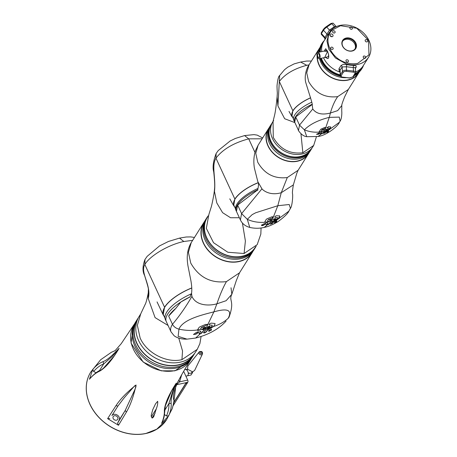 <?xml version="1.0" encoding="UTF-8"?>
<svg xmlns="http://www.w3.org/2000/svg" width="457" height="457" viewBox="0 0 457 457"><rect width="100%" height="100%" fill="white"/><g stroke="black" fill="none" stroke-linecap="round" stroke-linejoin="round"><path stroke-width="0.69" d="M115.935 405.725L117.935 406.005L124.207 397.796L134.335 386.188C137.62 383.12 135.146 389.136 134.409 390.632L125.212 410.455L126.389 412.117L118.506 425.278L107.624 418.629L115.935 405.725C120.402 398.967 127.109 392.06 136.066 385.011C133.684 396.076 130.456 405.113 126.389 412.117M118.506 425.278L117.552 423.268L119.203 420.029A4.273 3.422 32.1 0 0 119.157 417.155A4.273 3.422 32.1 0 0 115.632 414.396A4.273 3.422 32.1 0 0 111.925 415.584L117.935 406.005L111.925 415.584M103.065 361.636L103.705 363.903L112.262 356.414L116.318 351.639L117.952 350.313L114.061 356.094L103.585 368.068L99.9 371.021C96.13 372.666 92.64 375.414 89.429 379.247L92.725 369.479C95.913 365.703 99.363 363.087 103.065 361.636C108.275 359.722 114.856 352.724 119.117 348.32C112.251 359.899 105.847 367.468 99.9 371.021M190.129 360.23L190.026 360.39A33.121 26.512 -147.9 0 1 161.292 370.627A33.121 26.512 -147.9 0 1 133.335 349.085A33.121 26.512 -147.9 0 1 133.924 325.178L134.027 325.018M193.865 354.741L192.825 356.391A33.361 26.706 -147.9 0 1 163.88 366.697A33.361 26.706 -147.9 0 1 135.718 345.001A33.361 26.706 -147.9 0 1 136.312 320.923L135.535 322.156A33.361 26.706 -147.9 0 0 134.941 346.24A33.361 26.706 -147.9 0 0 163.103 367.936A33.361 26.706 -147.9 0 0 192.049 357.631L192.825 356.391A33.361 26.706 -147.9 0 1 163.88 366.697A33.361 26.706 -147.9 0 1 135.718 345.001A33.361 26.706 -147.9 0 1 136.312 320.923L137.346 319.266A33.361 26.706 32.1 0 0 136.757 343.35A33.361 26.706 32.1 0 0 164.92 365.046A33.361 26.706 32.1 0 0 193.865 354.741A33.361 26.706 32.1 0 0 194.716 353.255M173.174 405.588L187.284 383.103L185.879 383.412L173.746 402.748M185.873 376.151L187.341 375.825A3.256 1.514 -102.4 0 0 187.907 375.386A3.256 1.514 -102.4 0 0 188.267 373.392A3.256 1.514 -102.4 0 0 188.09 372.192L187.102 370.061A3.256 1.514 -102.4 0 0 186.479 369.547A3.256 1.514 -102.4 0 0 185.942 369.467L184.571 369.77M202.388 352.781A1.959 1.571 -147.9 0 1 202.428 354.066L202.411 352.621C202.12 351.359 201.029 351.147 199.121 351.993L187.816 366.057L187.57 369.239L192.665 371.884L194.676 370.364L202.428 354.066A1.959 1.571 -147.9 0 1 201.457 354.798A1.959 1.571 -147.9 0 1 199.001 353.524A1.959 1.571 -147.9 0 1 199.121 351.993A1.959 1.571 -147.9 0 1 199.938 351.507M187.479 369.033L187.199 369.484A2.753 2.205 32.1 0 0 186.993 369.942M117.752 417.469A2.645 2.119 -147.9 0 1 117.706 419.377A2.645 2.119 -147.9 0 1 115.41 420.194A2.645 2.119 -147.9 0 1 113.176 418.475A2.645 2.119 -147.9 0 1 113.222 416.567A2.645 2.119 -147.9 0 1 115.518 415.75A2.645 2.119 -147.9 0 1 117.752 417.469M183.645 371.33L187.69 380.087A1.628 0.754 77.6 0 1 187.804 382.281L186.056 382.84L173.82 402.343M156.277 408.895L153.678 416.818L152.375 418.035C151.17 417.195 150.901 415.83 151.57 413.939L152.758 409.672L155.551 403.805L157.665 401.297C157.911 403.314 157.448 405.85 156.277 408.895L151.336 416.767M166.594 419.617A44.757 35.823 -147.9 0 1 166.565 419.663A44.757 35.823 -147.9 0 1 109.617 426.215A44.757 35.823 -147.9 0 1 90.754 372.078A44.757 35.823 -147.9 0 1 90.777 372.038M115.335 350.53L111.388 352.29L100.643 359.75L90.829 371.958A44.757 35.823 32.1 0 0 90.806 371.998A44.757 35.823 32.1 0 0 98.066 416.407A44.757 35.823 32.1 0 0 146.091 433.396L156.74 429.209L166.622 419.577L172.238 408.621L173.677 402.977L175.934 385.24L178.653 380.327L179.595 381.863L181.732 374.649M191.1 359.019L190.266 360.482L174.934 370.821L161.247 370.827L143.172 362.058L131.033 343.036L133.741 325.007L134.695 323.619M107.624 418.629L109.84 418.555M100.351 370.313C97.952 370.987 94.382 373.797 89.641 378.75L89.429 379.247M92.725 369.479L93.634 371.507C96.701 367.879 100.06 365.343 103.705 363.903L99.318 370.901M96.164 372.741L93.634 371.507M161.578 423.336C163.623 418.783 164.549 414.47 164.349 410.403C164.908 403.542 168.862 394.477 176.208 383.206C174.003 388.85 170.564 397.779 171.141 403.24C171.484 407.164 170.65 411.38 168.65 415.876L161.898 422.954C164.423 417.315 164.297 415.35 164.469 414.196L165.343 405.833L171.603 390.918L175.225 384.668L173.209 389.672L168.844 403.708L171.141 403.24M178.647 380.338L178.458 380.721M164.349 410.403L164.76 409.701M168.65 415.876L166.451 416.001L164.434 414.493M175.934 385.24L179.595 381.863L187.69 380.087M173.637 402.628L174.528 401.212C172.472 398.578 173.192 393.083 176.682 384.725L187.804 382.281M185.97 382.977A0.811 0.377 77.6 0 1 185.879 383.412M187.376 382.549A0.811 0.377 77.6 0 1 187.284 383.103M186.924 370.341L186.496 369.41M188.193 372.701A2.753 2.205 32.1 0 0 189.381 373.238A2.753 2.205 32.1 0 0 191.574 372.752A2.753 2.205 32.1 0 0 191.86 372.409L192.14 371.964M187.404 369.153L186.473 369.359M192.317 371.947L192.591 372.529L191.574 372.752M188.364 373.46L189.381 373.238M187.416 375.808L191.032 375.008L192.591 372.529M192.631 240.365L183.823 241.496C168.736 244.615 150.045 255.64 144.823 264.494L164.56 307.213A32.955 12.47 -24.8 0 1 191.763 287.921M139.162 316.375A33.361 26.706 32.1 0 0 138.574 340.459A33.361 26.706 32.1 0 0 166.731 362.155A33.361 26.706 32.1 0 0 195.682 351.844L197.235 349.365L181.932 359.665C166.691 363.446 146.651 353.044 140.128 337.98L137.357 325.327L140.716 313.896L139.162 316.375M175.739 308.475L168.667 316.101A32.955 12.47 155.2 0 1 175.739 308.475L180.829 302.026L190.135 296.861A32.955 12.47 155.2 0 0 167.719 314.045A32.955 12.47 155.2 0 0 166.297 321.597L165.354 319.552A32.955 12.47 -24.8 0 1 166.771 312A32.955 12.47 -24.8 0 1 191.46 293.771M137.654 319.237L137.551 319.397A33.121 26.512 32.1 0 0 136.969 343.304A33.121 26.512 32.1 0 0 164.926 364.84A33.121 26.512 32.1 0 0 193.659 354.609L193.757 354.449M138.311 317.861A33.361 26.706 32.1 0 0 137.346 319.266M164.937 318.072L163.366 314.662A32.71 12.379 -24.8 0 1 191.769 288.019M164.56 307.213L163.16 314.844L164.074 316.204M183.823 241.496L179.527 238.108L168.496 241.45L159.596 245.872L147.183 256.32L144.96 259.49L144.823 264.494C139.825 272.652 151.73 285.357 148.228 298.57L155.089 317.621L168.085 325.464M194.453 237.463L190.815 236.909L186.199 236.994L179.521 238.114M178.756 338.123L182.537 350.97L181.932 359.665M148.228 298.57L148.279 292.8C147.011 299.249 145.966 303.14 145.137 304.471L140.716 313.896M203.839 222.508L191.26 242.547L188.398 252.304L190.758 263.106C198.932 277.319 210.831 283.489 226.444 281.615L239.508 272.823L252.081 252.79A28.483 22.799 -147.9 0 1 227.375 261.593A28.483 22.799 -147.9 0 1 203.331 243.067A28.483 22.799 -147.9 0 1 203.839 222.508A28.483 22.799 -147.9 0 1 204.81 221.108M252.11 252.293L251.876 252.658A28.237 22.604 -147.9 0 1 227.38 261.387A28.237 22.604 -147.9 0 1 203.542 243.021A28.237 22.604 -147.9 0 1 204.045 222.639L204.273 222.273M168.667 316.101L172.46 324.304C173.843 326.778 176.008 328.383 178.95 329.126C182.829 319.672 200.92 315.107 213.865 311.874C227.603 307.932 232.385 310.069 228.203 318.289L229.066 317.141C235.087 300.22 228.409 301.226 231.836 294.279L231.019 287.767M190.141 296.85A32.955 12.47 155.2 0 0 166.297 321.597L171.038 331.862L174.157 335.781C177.465 338.191 181.749 339.311 187.004 339.14L178.15 336.369L178.95 329.126C185.159 330.525 191.352 330.805 197.527 329.977L199.041 327.458L199.972 326.784L205.644 324.39L207.21 324.733L201.411 327.675L200.486 329.223L201.566 329.468L209.917 327.64L211.46 326.818L212.374 325.275L209.386 324.864L208.986 324.447M255.337 247.608L254.675 248.659A28.483 22.799 -147.9 0 1 241.61 257.451A28.483 22.799 -147.9 0 1 211.054 246.643A28.483 22.799 -147.9 0 1 206.427 218.377L205.65 219.617A28.483 22.799 -147.9 0 0 210.277 247.883A28.483 22.799 -147.9 0 0 240.833 258.691A28.483 22.799 -147.9 0 0 253.898 249.899L254.675 248.659A28.483 22.799 -147.9 0 1 241.61 257.451A28.483 22.799 -147.9 0 1 211.054 246.643A28.483 22.799 -147.9 0 1 206.427 218.377L207.09 217.332A28.483 22.799 32.1 0 0 211.711 245.592A28.483 22.799 32.1 0 0 242.267 256.4A28.483 22.799 32.1 0 0 255.337 247.608A28.483 22.799 32.1 0 0 256.177 246.123M252.921 251.299A28.483 22.799 -147.9 0 1 252.081 252.79M191.26 242.547C185.97 251.561 187.142 260.736 187.993 266.008L190.906 280.701C191.82 285.962 192.031 290.155 191.546 293.285L191.917 296.37C195.99 305.619 208.66 306.167 216.892 303.814C220.108 294.422 223.29 287.025 226.444 281.615M187.004 339.14L195.613 338.054L205.861 328.657L213.865 311.874L216.892 303.814L226.095 300.717L231.836 294.285L236.292 280.632L239.508 272.823M191.917 296.37C186.096 306.51 179.612 315.821 172.46 324.304A32.955 12.47 155.2 0 0 171.038 331.862M205.541 327.229L205.564 327.68C204.113 328.84 203.256 329 202.994 328.16C204.45 327.012 205.307 326.852 205.564 327.68L205.616 327.315M202.937 328.52L202.994 328.16M207.244 324.327L206.113 325.361L201.331 327.469L200.486 329.223M209.963 326.189L209.992 326.629C208.569 327.835 207.735 328.046 207.489 327.258C208.912 326.064 209.746 325.858 209.992 326.629L210.043 326.281M207.427 327.606L207.489 327.258M212.374 325.275L209.386 324.864C208.952 324.087 209.626 323.51 211.414 323.128L214.939 323.51L215.127 323.933L213.63 326.452C219.417 324.659 224.278 321.939 228.203 318.289L229.066 317.141M214.939 323.51L215.127 323.933L213.59 326.521L208.015 329.697L206.136 332.039C204.593 333.039 203.748 333.256 203.605 332.685L205.793 329.908L209.792 327.675M205.467 327.475C204.022 328.634 203.165 328.794 202.908 327.955M207.175 324.242L207.112 324.533M195.904 334.227L193.488 334.518L196.253 332.479C197.824 331.765 198.595 331.742 198.572 332.422L195.904 334.227L193.494 334.398M198.658 332.136L195.842 334.004M201.554 329.463L203.668 329.857L203.891 330.325L201.703 333.102C200.137 334.044 199.269 334.204 199.098 333.581L200.966 331.245L197.71 330.542L197.527 329.977M200.966 331.245L197.71 330.542L197.487 330.051M203.668 329.857L203.891 330.325L201.617 332.879C200.063 333.821 199.195 333.981 199.024 333.359M209.883 326.429C208.466 327.635 207.638 327.84 207.392 327.052M211.414 329.114L211.391 330.188L208.78 331.405L208.82 330.377L211.397 329.086M210.934 327.103L213.59 326.521L207.912 329.491L206.044 331.822C204.502 332.822 203.662 333.039 203.519 332.468M197.458 329.765L201.474 329.263M203.582 329.646L203.799 330.114M211.391 330.188L208.672 331.194M211.323 328.949L211.283 329.983M207.524 217.092L207.295 217.458A28.237 22.604 32.1 0 0 206.793 237.84A28.237 22.604 32.1 0 0 230.631 256.206A28.237 22.604 32.1 0 0 255.126 247.483L255.36 247.111M236.406 211.317A27.666 10.471 -24.8 0 1 236.36 211.214A27.666 10.471 -24.8 0 1 257.388 189.963M236.36 211.214L235.886 210.186A27.666 10.471 -24.8 0 1 258.062 188.427M208.061 215.927A28.483 22.799 32.1 0 0 207.09 217.332M242.427 223.073L245.392 240.988L244.084 253.509L257.182 244.666L260.833 234.093L261.067 227.946M239.371 217.732L230.557 217.749L222.605 212.671L216.801 202.931L214.47 191.426L214.579 188.353M234.647 206.924L233.658 205.656L234.864 199.058L215.967 158.156L216.121 153.523C213.213 161.275 212.419 167.388 213.722 171.872C214.636 180.172 214.916 185.679 214.579 188.381C214.293 192.574 213.259 198.521 211.482 206.227L208.872 214.487L206.335 228.369L213.533 242.707L227.854 252.253L244.084 253.509M262.141 138.797L248.705 138.848C233.653 142.875 222.736 149.313 215.967 158.156C211.26 165.914 216.035 177.95 214.47 191.426M235.526 208.826L233.893 205.296A27.42 10.374 -24.8 0 1 258.148 182.789M258.125 182.697A27.666 10.471 155.2 0 0 234.864 199.058M262.655 137.974L257.228 135.123L253.932 134.621L244.592 135.575L248.705 138.848L254.966 152.398M275.588 218.52L275.52 218.737C274.354 219.834 273.657 220.034 273.435 219.337M273.543 219.537C274.731 218.446 275.428 218.24 275.64 218.926C274.463 220.028 273.766 220.234 273.543 219.537L273.503 219.851M275.68 218.6L275.64 218.926M287.293 177.545L281.255 192.734L293.354 184.885L296.867 173.106L298.101 170.272L287.293 177.545C274.354 179.093 264.5 173.98 257.725 162.201L255.766 153.272L258.125 145.195L268.385 128.851A23.598 18.891 -147.9 0 1 269.219 127.652M309.075 152.661A23.598 18.891 -147.9 0 1 308.355 153.94A23.598 18.891 -147.9 0 1 287.881 161.23A23.598 18.891 -147.9 0 1 267.962 145.886A23.598 18.891 -147.9 0 1 268.385 128.851M308.264 153.626L308.149 153.809A23.353 18.697 -147.9 0 1 287.887 161.024A23.353 18.697 -147.9 0 1 268.173 145.84A23.353 18.697 -147.9 0 1 268.59 128.983L268.705 128.8M271.898 219.908C270.675 220.925 269.938 221.045 269.681 220.263C270.915 219.257 271.658 219.137 271.898 219.908L271.938 219.577M269.636 220.577L269.681 220.263M271.869 219.491L271.806 219.708C270.59 220.725 269.853 220.84 269.601 220.063M272.138 123.03A23.598 18.891 32.1 0 0 271.207 124.35L270.715 125.132A23.598 18.891 32.1 0 0 274.548 148.548A23.598 18.891 32.1 0 0 299.866 157.505A23.598 18.891 32.1 0 0 310.691 150.222L309.915 151.461A23.598 18.891 -147.9 0 1 299.089 158.745A23.598 18.891 -147.9 0 1 273.766 149.787A23.598 18.891 -147.9 0 1 269.938 126.372L270.715 125.132A23.598 18.891 32.1 0 0 274.548 148.548A23.598 18.891 32.1 0 0 299.866 157.505A23.598 18.891 32.1 0 0 310.691 150.222L311.183 149.439A23.598 18.891 32.1 0 0 311.965 148.028M237.646 205.073L241.599 213.625L240.405 219.966L236.452 211.42L237.646 205.073L257.148 190.323M240.405 219.966C242.261 223.759 245.38 226.238 249.762 227.415L247.306 219.303L241.599 213.625L261.952 188.804L257.845 181.755C259.256 183.268 258.039 189.958 256.96 190.546L257.988 189.941M289.27 210.466L288.87 211.157L277.388 219.657L273.994 221.639L272.343 223.547L270.207 224.159L273.166 221.142L270.196 221.811L270.504 222.251L268.585 224.524L266.345 224.895L267.979 222.987L265.528 222.325L262.227 222.399C256.725 222.422 251.756 221.394 247.306 219.303L252.184 214.624L255.726 212.756L277.805 205.724L289.207 204.513L290.435 208.363L289.949 209.289M249.762 227.437L249.762 227.437C254.875 228.557 259.696 228.54 264.209 227.38L271.612 221.531L277.805 205.724L281.255 192.734C268.328 196.361 261.832 188.89 261.952 188.804M263.58 225.318C261.89 225.809 261.301 225.724 261.827 225.055L263.889 223.861C265.568 223.279 266.157 223.37 265.654 224.136L263.529 225.095C261.844 225.581 261.267 225.495 261.787 224.827M261.484 225.427L261.827 225.055M265.985 223.69L263.529 225.095M270.31 221.834L270.504 222.251L268.505 224.296L266.282 224.667M265.917 223.593L265.591 223.919M267.979 222.987L265.134 222.193L264.929 221.725L266.214 219.406L267.002 218.829L271.846 216.818L273.24 216.824L272.389 217.949L268.293 219.743L267.528 221.131L270.196 221.811M270.11 221.605L265.134 222.193L264.929 221.725M270.224 221.622L270.413 222.039M276.793 220.908L276.696 221.714L274.52 222.867L274.628 222.125L276.753 220.88M265.077 221.988L264.871 221.519M273.166 221.142L276.868 219.034L277.616 217.646L275.091 217.343L274.731 216.961M277.616 217.646L275.091 217.343C274.697 216.624 275.251 216.087 276.748 215.721L279.701 215.978L279.861 216.344L278.61 218.657L273.886 221.434L272.241 223.33L270.116 223.936M279.701 215.978L279.861 216.344L277.753 219.143L274.189 220.6M267.528 221.131L268.293 219.743M272.389 217.949L268.219 219.543M273.172 216.738L272.292 217.761M276.696 221.714L274.411 222.65M276.679 220.76L276.576 221.508M279.564 215.795L279.724 216.161M273.115 121.311L272.92 121.619A23.598 18.891 32.1 0 0 272.503 138.654A23.598 18.891 32.1 0 0 292.423 154.003A23.598 18.891 32.1 0 0 312.896 146.708L313.673 145.469L316.404 136.814M309.018 64.865L306.773 65.294C294.154 68.676 285.008 74.068 279.33 81.483L277.925 105.921L277.085 96.958C276.234 105.59 275.422 111.594 274.64 114.958L272.943 121.819L273.657 120.448M273.046 121.533L273.28 137.414C280.055 149.193 289.909 154.306 302.848 152.758L313.673 145.469M294.736 122.27A23.193 8.774 -24.8 0 1 294.616 122.036A23.193 8.774 -24.8 0 1 312.171 104.259M294.616 122.036L293.76 120.191A23.193 8.774 -24.8 0 1 311.817 102.185M271.687 124.047L271.412 124.481A23.353 18.697 32.1 0 0 271.001 141.339A23.353 18.697 32.1 0 0 290.715 156.523A23.353 18.697 32.1 0 0 310.977 149.308L311.246 148.873M271.207 124.35A23.598 18.891 32.1 0 0 275.04 147.765A23.598 18.891 32.1 0 0 300.358 156.722A23.598 18.891 32.1 0 0 311.183 149.439M306.773 65.294L300.649 62.061L294.091 63.906L287.784 67.15L284.54 69.71L279.667 75.496L279.33 81.483L292.863 110.771A23.193 8.774 -24.8 0 1 310.623 97.775M293.451 118.934L292.086 115.987A22.947 8.683 -24.8 0 1 310.651 97.861M292.863 110.771L291.869 116.495L292.88 117.695M277.925 105.921L284.677 118.734L294.902 122.625M300.969 133.792L302.848 152.758M279.667 75.496C278.479 76.325 277.593 79.815 277.011 85.956C277.222 94.822 277.513 90.754 277.085 96.958L277.091 96.861M325.961 129.742L327.612 129.285L325.932 129.994M317.598 52.544A23.193 18.566 -147.9 0 1 319.42 48.293L309.046 64.825L306.716 72.772L308.641 81.557C315.296 93.131 324.984 98.158 337.694 96.633L348.337 89.475L358.705 72.949A23.193 18.566 -147.9 0 1 338.586 80.118A23.193 18.566 -147.9 0 1 319.009 65.037A23.193 18.566 -147.9 0 1 317.089 56.062M319.42 48.293A23.193 18.566 -147.9 0 1 320.089 47.322M358.745 72.434L358.499 72.823A22.947 18.366 -147.9 0 1 338.591 79.912A22.947 18.366 -147.9 0 1 319.22 64.985A22.947 18.366 -147.9 0 1 317.312 56.794M317.872 52.435A22.947 18.366 -147.9 0 1 319.626 48.425L319.871 48.036M324.676 130.034L322.95 130.319L324.704 129.759M324.584 129.834L322.865 130.125M358.322 72.789A23.193 18.566 -147.9 0 1 353.952 75.828M346.337 77.684A23.193 18.566 -147.9 0 1 319.552 58.65M318.969 52.195A23.193 18.566 -147.9 0 1 319.734 48.568M359.293 71.926A23.193 18.566 -147.9 0 1 358.705 72.949M309.046 64.825C305.167 70.384 304.545 78.604 305.819 82.711L309.258 93.828C311.674 101.357 312.651 105.07 312.2 104.973L312.765 108.989C316.318 113.81 322.202 115.147 330.405 113.01C332.239 106.47 334.667 101.008 337.694 96.633M312.765 108.989L299.506 125.121L304.391 129.845C309.812 124.338 318.101 120.174 329.269 117.363L330.405 113.01L337.654 110.634L341.807 105.516C341.516 105.236 342.487 102.299 344.709 96.701L348.337 89.475M312.194 104.487L295.713 116.912L299.506 125.121L298.507 130.434L294.719 122.23L295.713 116.912M321.637 132.479L319.74 131.805L323.362 131.348L323.602 131.884L322.128 133.712L320.38 134.015L321.637 132.479L319.254 131.536L320.843 129.205L324.573 127.514L325.658 127.509L325.024 128.44L321.854 129.919L321.277 131.033L323.447 131.559L324.487 131.348L329.269 117.363L339.277 117.101L340.111 121.156L339.791 121.728M298.507 130.434C297.29 128.805 301.357 136.237 306.744 136.683L304.391 129.845C309.4 131.85 314.536 132.57 319.803 132.016L319.254 131.536M318.226 134.381L316.861 134.192L318.46 133.215C319.763 132.73 320.22 132.798 319.831 133.41L318.226 134.381L316.815 133.97M316.592 134.507L316.861 134.192M320.089 133.05L318.175 134.158M323.447 131.559L323.602 131.884L322.048 133.495L320.311 133.792M326.795 132.473L326.852 131.845L328.56 130.965L328.503 131.593L326.795 132.473M339.528 122.162L328.897 129.988L326.338 131.433L325.07 132.97L323.396 133.433L325.544 131.09L324.487 131.348L318.135 136.477L306.738 136.7M328.503 131.593L326.681 132.256M328.44 130.759L328.377 131.388M325.447 130.885L328.589 129.405L329.154 128.291L327.138 127.971L328.406 126.663L330.788 126.989L329.971 129.148L326.338 131.433M329.154 128.291L326.835 127.612M330.788 126.989L329.274 129.48L326.566 130.565M325.07 132.97L323.305 133.21M326.229 131.228L324.973 132.753M321.277 131.033L321.854 129.919M325.024 128.44L321.779 129.719M325.59 127.429L324.927 128.251M327.492 129.091L325.858 129.548M363.949 56.028A1.342 1.074 32.1 0 0 364.989 58.285A1.342 1.074 32.1 0 0 363.949 56.028M346.692 59.787A1.342 1.074 32.1 0 0 347.737 62.043A1.342 1.074 32.1 0 0 346.692 59.787M331.394 47.151A1.342 1.074 32.1 0 0 332.433 49.407A1.342 1.074 32.1 0 0 331.394 47.151M333.347 30.756A1.342 1.074 32.1 0 0 334.387 33.013A1.342 1.074 32.1 0 0 333.347 30.756M365.903 39.633A1.342 1.074 32.1 0 0 366.942 41.89A1.342 1.074 32.1 0 0 365.903 39.633M350.599 26.997A1.342 1.074 32.1 0 0 351.644 29.254A1.342 1.074 32.1 0 0 350.599 26.997M330.885 33.961A1.628 1.302 32.1 0 0 330.143 34.464A1.628 1.302 32.1 0 0 330.405 36.08A1.628 1.302 32.1 0 0 332.153 36.697A1.628 1.302 32.1 0 0 332.896 36.194A1.628 1.302 32.1 0 0 332.633 34.578A1.628 1.302 32.1 0 0 330.885 33.961M355.86 43.067A7.729 6.187 -147.9 0 1 352.17 51.018A7.729 6.187 -147.9 0 1 342.476 45.98A7.729 6.187 -147.9 0 1 346.183 38.022A7.729 6.187 -147.9 0 1 355.86 43.067M355.375 43.346A7.323 5.861 -147.9 0 1 355.243 48.619A7.323 5.861 -147.9 0 1 351.884 50.881A7.323 5.861 -147.9 0 1 342.699 46.111A7.323 5.861 -147.9 0 1 342.836 40.833A7.323 5.861 -147.9 0 1 346.195 38.577A7.323 5.861 -147.9 0 1 355.375 43.346M342.596 41.261A7.323 5.861 -147.9 0 1 345.675 39.399A7.323 5.861 -147.9 0 1 353.33 41.958A7.323 5.861 -147.9 0 1 354.963 49.019M321.385 58.25A22.947 18.366 32.1 0 0 322.196 60.25A22.947 18.366 32.1 0 0 340.185 74.857M355.352 73.606A22.947 18.366 32.1 0 0 361.476 68.082L361.601 67.876M328.474 58.159L327.738 58.576L325.315 57.393M324.361 51.024L325.658 49.03C325.435 48.248 326.07 49.03 327.578 51.384A3.216 1.491 77.7 0 0 326.281 50.607L317.826 52.446A3.216 1.491 77.7 0 1 319.786 54.589A3.216 1.491 77.7 0 1 319.757 58.29A3.216 1.491 77.7 0 1 319.197 58.724A3.216 1.491 77.7 0 1 317.238 56.582A3.216 1.491 77.7 0 1 317.272 52.886A3.216 1.491 77.7 0 1 317.826 52.446M327.869 58.536A4.884 2.268 77.7 0 1 325.984 57.251M324.613 50.967A4.884 2.268 77.7 0 1 325.076 49.642A4.884 2.268 77.7 0 1 325.761 49.025M328.526 54.035A3.216 1.491 77.7 0 1 328.206 56.445A3.216 1.491 77.7 0 1 327.646 56.885L319.197 58.724M319.283 57.262A1.994 0.925 77.7 0 1 318.935 57.536A1.994 0.925 77.7 0 1 317.724 56.205A1.994 0.925 77.7 0 1 317.741 53.909A1.994 0.925 77.7 0 1 318.089 53.64A1.994 0.925 77.7 0 1 319.3 54.966A1.994 0.925 77.7 0 1 319.283 57.262M355.683 71.938A23.193 18.566 32.1 0 0 363.235 65.734L368.553 57.262A23.193 18.566 -147.9 0 1 357.911 64.42A23.193 18.566 -147.9 0 1 357.871 64.431A23.193 18.566 -147.9 0 1 346.12 63.86L335.467 58.01L328.834 49.305L326.926 40.873L329.269 32.607L331.422 29.922A23.193 18.566 -147.9 0 1 339.905 25.449A23.193 18.566 -147.9 0 1 339.951 25.438A23.193 18.566 -147.9 0 1 364.806 34.269A23.193 18.566 -147.9 0 1 368.553 57.262M339.934 71.612L339.26 71.315L338.928 68.853L341.008 65.551L343.373 64.328L346.954 64.568A23.193 18.566 32.1 0 0 353.421 65.322L355.98 65.802L356.289 66.956L355.403 68.424M324.253 40.593A23.598 18.891 32.1 0 0 322.054 43.335L321.659 43.958A23.598 18.891 32.1 0 0 319.283 52.127M320.266 58.496A23.598 18.891 32.1 0 0 321.242 60.992A23.598 18.891 32.1 0 0 340.499 76.199M322.054 43.335A23.598 18.891 32.1 0 0 319.672 52.047M320.82 58.37A23.598 18.891 32.1 0 0 321.631 60.37A23.598 18.891 32.1 0 0 340.231 75.422M354.352 75.188A23.598 18.891 32.1 0 0 361.636 69.047L362.024 68.424A23.598 18.891 32.1 0 0 363.538 65.254M354.746 74.571A23.598 18.891 32.1 0 0 362.024 68.424M324.79 39.742L323.95 41.073A23.193 18.566 32.1 0 0 321.739 51.595M323.527 57.782A23.193 18.566 32.1 0 0 339.968 72.069M328.115 34.441L324.784 39.816M323.699 51.167L327.595 51.293L324.71 57.525M325.23 39.045A1.628 1.302 32.1 0 0 324.95 37.44L324.556 37.891C324.978 38.999 325.053 39.622 324.773 39.765M331.159 30.333L329.434 30.093L324.95 37.44L321.431 33.561A3.256 0.646 137.7 0 0 321.237 34.241L324.556 37.891M335.044 27.243L334.444 26.66L329.457 30.065L331.199 30.293M336.243 26.649L334.444 26.66L331.748 23.69L326.761 27.094A3.256 0.646 137.7 0 0 323.505 30.259L321.431 33.561A0.811 0.651 -147.9 0 1 321.448 32.596M340.522 25.706L332.29 30.036C322.225 38.948 330.799 58.816 346.48 62.78A22.376 17.914 32.1 0 0 357.814 63.334L368.976 54.846L368.542 40.319L356.763 28.243L340.522 25.706M353.421 65.322L353.238 67.55C355.02 67.35 355.672 67.665 355.198 68.499M346.954 64.568L346.315 66.745L353.238 67.55L353.512 71.052A3.256 1.679 -4.5 0 1 355.723 72.452L355.357 67.813M340.231 75.456C340.962 76.885 341.75 77.479 342.607 77.25L342.756 77.136A2.439 1.257 -4.5 0 1 341.225 75.628A0.811 0.651 32.1 0 1 340.402 74.839A3.256 1.679 -4.5 0 0 340.231 75.456L340.042 70.275L340.402 74.839L342.476 71.538A3.256 1.679 -4.5 0 1 346.589 70.241L346.315 66.745L342.116 66.973A1.628 1.302 -147.9 0 0 341.008 65.551M329.434 30.093L326.761 27.094A0.811 0.463 -124.3 0 0 326.041 26.832A0.811 0.463 -124.3 0 0 325.961 26.917A2.439 0.486 137.7 0 0 323.522 29.288A0.811 0.651 -147.9 0 0 323.367 29.448L321.294 32.75L321.237 34.241M338.928 68.853A1.628 1.302 -147.9 0 1 340.042 70.275L342.116 66.973L342.476 71.538A0.811 0.651 32.1 0 0 343.298 72.32A2.439 1.257 -4.5 0 1 346.383 71.349L346.589 70.241L353.512 71.052L353.307 72.16A2.439 1.257 -4.5 0 1 354.838 73.668A0.811 0.651 -147.9 0 0 355.1 73.657A0.811 0.651 32.1 0 0 355.472 73.406L353.398 76.713A0.811 0.651 32.1 0 1 352.764 76.976L349.411 77.913M322.728 43.478L322.602 43.683A22.947 18.366 32.1 0 0 320.288 51.909M330.194 35.789A1.628 1.302 -147.9 0 1 331.679 36.726M155.083 413.168L152.038 418.024M119.203 420.029L125.212 410.455L117.552 423.268M164.726 410.266L168.844 403.708C169.164 407.575 168.37 411.671 166.451 416.001M173.374 403.045L173.529 403.788L174.083 401.92M199.943 352.987C200.08 351.696 200.737 351.553 201.931 352.547C201.8 353.838 201.137 353.986 199.943 352.987M327.303 35.737A1.628 1.302 32.1 0 0 327.023 34.132L323.505 30.259A0.811 0.651 -147.9 0 1 323.367 29.448L326.041 26.832L331.028 23.433A0.811 0.463 -124.3 0 0 330.954 23.513L326.144 26.792M355.386 67.767A1.628 1.302 -147.9 0 1 356.1 67.31M333.119 23.153A3.256 0.646 137.7 0 0 331.748 23.69A0.811 0.463 -124.3 0 0 331.028 23.433L333.119 23.153L336.278 26.632M346.383 71.349L353.307 72.16M341.225 75.628L343.298 72.32M353.398 76.713L349.531 78.056L342.482 77.096M352.764 76.976L354.838 73.668M342.756 77.136L349.679 77.947M114.941 350.862L121.202 343.71L133.741 325.007M178.453 380.738L178.453 380.738C181.52 374.814 185.456 368.062 190.266 360.482M173.569 403.651L172.238 408.621M163.16 314.844L157.054 301.906M201.08 336.563L199.892 343.618L197.235 349.365M144.96 259.49C142.515 266.048 142.384 271.367 144.566 275.434C147.485 284.665 148.754 289.372 148.365 289.549L148.279 292.8M191.546 293.291L189.844 297.239M226.072 321.088C218.823 329.04 208.672 334.695 195.613 338.054L195.613 338.054M229.774 198.835L233.658 205.656M244.592 135.575L235.384 138.448L230.139 140.985L218.195 150.599L216.121 153.523M293.354 184.885C292.509 190.186 292.234 193.14 292.537 193.734C293.04 196.196 292.149 206.501 290.435 208.369M257.857 181.789L254.372 167.97C253.407 161.727 253.789 155.923 255.532 150.553L258.125 145.195M298.118 170.255L308.355 153.94M264.22 227.375C267.836 226.803 272.486 224.855 278.164 221.531C284.38 216.904 287.944 213.442 288.858 211.151L290.395 208.346M288.995 111.422L291.869 116.495M300.649 62.061L306.607 61.055L311.428 61.032M340.111 121.162C342.042 118.317 341.905 111.594 341.733 111.057L341.807 105.516M340.082 121.139L339.174 122.733C337.466 126.84 325.875 135.603 318.135 136.477M328.029 34.578L329.269 32.607M327.738 58.57C329.16 58.068 329.109 55.668 327.578 51.384M355.472 73.406L355.723 72.452"/></g></svg>
